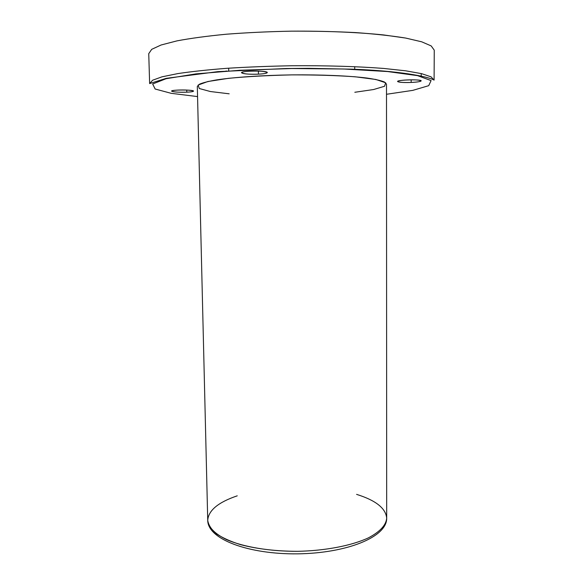 <?xml version="1.0" encoding="UTF-8"?>
<svg xmlns="http://www.w3.org/2000/svg" width="583" height="583" viewBox="0 0 583 583"><rect width="100%" height="100%" fill="white"/><g stroke="black" fill="none" stroke-linecap="round" stroke-linejoin="round"><path stroke-width="0.87" d="M386.507 94.278L412.808 90.365L428.716 85.672L431.085 80.585L417.545 75.644L387.586 71.549L343.693 68.998L291.704 68.532L239.744 70.266L195.924 73.888L166.075 78.72L152.659 83.988L155.151 89.017L171.169 93.316L197.557 96.589L171.169 93.316L155.151 89.017L152.659 83.988L166.075 78.72L195.924 73.888L239.744 70.266L291.704 68.532L343.693 68.998L387.586 71.549L417.545 75.644L431.085 80.585L428.716 85.672L412.808 90.365L386.507 94.278M411.168 82.436C396.666 83.092 392.548 80.592 407.51 79.929C422.58 79.266 425.838 81.831 411.168 82.436C417.326 82.116 420.671 81.591 421.181 80.869C421.808 79.164 396.921 79.82 397.577 81.489C398.604 82.356 403.137 82.669 411.168 82.436L411.175 79.835L411.168 82.436M229.177 93.812L210.339 91.524L199.328 88.529L198.096 85.074L207.818 81.533L228.296 78.355C246.864 76.562 268.027 75.411 291.784 74.886C315.534 74.828 336.719 75.469 355.331 76.803L375.882 79.477L385.684 82.786L384.54 86.262L373.608 89.527L354.821 92.274M186.8 92.172C174.259 92.741 165.273 90.642 178.223 90.066C191.26 89.49 199.597 91.64 186.8 92.172C191.056 91.961 193.301 91.611 193.527 91.116C194.095 89.651 170.95 89.651 171.562 91.116C173.136 92.027 178.209 92.376 186.8 92.172L186.742 90.059L186.8 92.172M258.451 74.15C243.33 74.915 234.585 71.949 250.26 71.162C266.081 70.39 273.886 73.451 258.451 74.15C264.004 73.844 266.956 73.312 267.298 72.562C267.976 70.499 240.779 70.696 241.515 72.751C243.111 73.954 248.759 74.42 258.451 74.15L258.407 71.104L258.451 74.15M356.592 494.369C375.744 500.345 385.778 508.274 386.689 518.149C386.121 525.159 379.999 531.74 368.339 537.898C351.629 545.652 325.423 550.76 297.6 551.321C269.776 551.438 243.454 546.971 226.561 539.632C214.748 533.758 208.466 527.323 207.73 520.335C208.401 510.438 218.239 502.269 237.245 495.827M386.689 518.149L386.5 84.134L384.357 81.963C380.823 80.541 375.044 79.244 367.02 78.056C349.268 75.819 321.364 74.602 291.784 74.886C262.197 75.324 234.337 77.226 216.636 79.893C208.648 81.277 202.906 82.72 199.408 84.222L197.316 86.444L207.73 520.335C208.415 524.904 211.25 529.349 216.22 533.671C222.422 537.817 230.547 541.483 240.597 544.66C257.307 549.033 276.306 551.256 297.6 551.321C325.423 550.76 351.629 545.652 368.339 537.898C379.999 531.74 386.121 525.159 386.689 518.149C387.163 537.052 346.783 553.231 297.636 553.85C248.482 554.426 207.723 539.246 207.73 520.335M434.255 50.167L434.095 80.104L431.034 76.818L421.582 73.662L405.644 70.805L383.563 68.43C357.751 66.44 325.54 65.478 291.668 65.755C269.091 66.171 247.593 67.016 227.181 68.291C207.985 69.785 191.545 71.549 177.851 73.589L161.987 76.832L152.615 80.221L149.634 83.573L152.615 80.221L161.987 76.832L177.851 73.589C191.545 71.549 207.985 69.785 227.181 68.291C247.593 67.016 269.091 66.171 291.668 65.755C325.54 65.478 357.751 66.44 383.563 68.43L405.644 70.805L421.582 73.662L431.034 76.818L434.095 80.104C427.966 76.49 399.289 70.813 351.629 69.173L308.779 68.342L286.319 68.51L217.896 71.636L166.25 78.333L149.634 83.573L148.745 53.658L151.704 49.336L161.083 45L176.992 40.868C190.721 38.281 207.22 36.059 226.488 34.208C246.988 32.626 268.574 31.613 291.245 31.161C325.263 30.914 357.612 32.269 383.534 34.929L405.71 38.07L421.713 41.816L431.194 45.926L434.255 50.167L431.194 45.926L421.713 41.816L405.71 38.07C391.914 35.825 375.365 34.003 356.06 32.619C335.531 31.548 313.924 31.059 291.245 31.161C268.574 31.613 246.988 32.626 226.488 34.208C207.22 36.059 190.721 38.281 176.992 40.868L161.083 45L151.704 49.336L148.745 53.658M356.716 69.501L357.561 69.428M226.736 71.09L225.891 71.039M228.667 68.189L228.725 70.951M354.712 66.651L354.726 69.413M421.21 73.575L421.203 76.497"/></g></svg>
